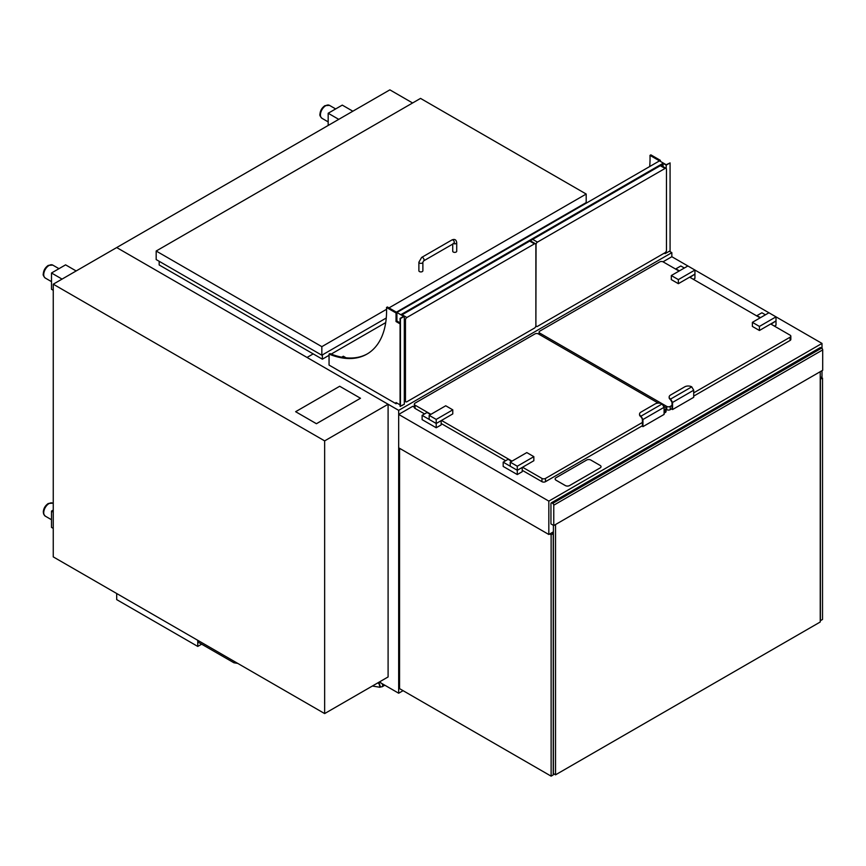 <?xml version="1.0" encoding="UTF-8"?>
<svg xmlns="http://www.w3.org/2000/svg" width="866" height="866" viewBox="0 0 866 866"><rect width="100%" height="100%" fill="white"/><g stroke="black" fill="none" stroke-linecap="round" stroke-linejoin="round"><path stroke-width="1.3" d="M379.286 682.029L381.051 683.047L379.936 681.661L381.051 683.047L398.674 693.222L398.674 410.354L671.843 252.645L671.843 256.715L821.996 343.412L548.827 501.122L548.827 534.495L553.406 531.843M398.674 410.354L307.029 357.452L313.2 353.891L307.029 357.452L116.694 247.557L53.248 284.189L53.248 556.881L324.653 713.573L324.653 440.881L53.248 284.189M201.648 644.185L197.762 646.426L197.762 640.32M116.694 593.513L116.694 599.618L197.762 646.426M412.595 102.978L389.862 89.847L116.694 247.557L388.098 404.249L324.653 440.881M381.96 683.577A2.49 1.44 60 0 1 382.144 686.749A2.49 1.44 60 0 1 381.495 686.846L380.239 686.641L379.654 684.378A1.494 0.866 -120 0 0 378.301 682.863L377.955 683.068A1.494 0.866 60 0 1 379.297 684.584L380.012 687.29L380.943 686.76M384.634 685.114A2.49 1.44 60 0 1 384.266 685.526L382.144 686.749M233.874 662.75L198.119 642.15L198.119 640.515M233.842 662.75L237.76 663.41M372.391 686.013L380.012 687.29M403.08 690.678L398.674 693.222M669.375 251.227L671.843 252.645M820.232 377.803L821.996 376.786L821.996 370.68M821.996 348.359L821.996 343.412M671.843 256.715L663.02 261.813M548.827 501.122L398.674 414.424L412.779 406.284L414.338 407.193M398.674 414.424L398.674 447.798L548.827 534.495M553.764 525.543L550.949 523.908L550.949 503.557A1.494 0.866 60 0 1 551.252 502.875A1.494 0.866 60 0 1 551.999 502.951L552.703 503.363A1.494 0.866 60 0 1 553.764 505.192L553.764 525.543L822.7 370.269L822.7 349.918A1.494 0.866 -120 0 0 821.639 348.089L552.703 503.363M551.999 502.951L820.936 347.677A1.494 0.866 -120 0 0 820.189 347.612L551.252 502.875M820.936 347.677L821.639 348.089M821.109 377.295L822.527 378.106L820.232 379.221M822.527 378.106L822.527 619.461L820.405 620.673L820.405 379.33M549.715 533.986L551.122 534.798L553.233 533.575L551.826 532.763M551.122 534.798L551.122 776.153L553.233 774.929L553.233 533.575M551.122 776.153L399.562 688.643L399.562 448.307M553.406 525.337L553.406 773.609L555.528 774.832L820.232 622.005L820.232 371.698M555.528 524.525L555.528 774.832M664.092 409.954L665.326 409.239A2.49 1.44 0 0 0 666.051 408.222A2.49 1.44 0 0 0 665.326 407.204L663.378 406.089M658.236 403.112L538.435 333.94A2.49 1.44 0 0 0 534.907 333.94L415.063 403.134A2.49 1.44 0 0 0 414.338 404.151A2.49 1.44 0 0 0 415.063 405.169L430.922 414.327M664.092 413.212L665.326 412.497A2.49 1.44 0 0 0 666.051 411.48L666.051 408.222M522.22 470.292L541.954 481.68A2.49 1.44 0 0 0 545.483 481.68L642.41 425.726L642.41 419.458L641.002 416.156A4.979 2.879 180 0 1 639.541 414.121A4.979 2.879 180 0 1 641.002 412.086L655.097 403.946A4.979 2.879 180 0 1 662.144 403.946L641.002 416.156L642.94 419.512L664.092 407.301L664.092 414.424L642.94 426.635L642.94 419.512M522.566 467.239L541.954 478.433A2.49 1.44 0 0 0 545.483 478.433L642.41 422.467M414.338 404.151L414.338 407.41A2.49 1.44 0 0 0 415.063 408.427L424.578 413.916M441.151 423.485L505.647 460.723M441.498 420.432L512.001 461.134M669.18 397.332A4.979 2.879 0 0 0 669.147 397.635A4.979 2.879 0 0 0 670.392 399.54L672.016 402.365L672.016 408.633L670.252 409.65A2.49 1.44 180 0 1 666.733 409.65L666.051 409.25M672.016 405.375L670.252 406.392A2.49 1.44 180 0 1 666.733 406.392L539.843 333.129A2.49 1.44 180 0 1 539.107 332.111A2.49 1.44 180 0 1 539.843 331.093L659.686 261.911A2.49 1.44 180 0 1 663.204 261.911L679.063 271.069M770.708 323.971L790.095 335.164A2.49 1.44 180 0 1 790.831 336.181L790.831 339.44A2.49 1.44 180 0 1 790.095 340.457L693.698 396.119M790.831 336.181A2.49 1.44 180 0 1 790.095 337.199L693.698 392.861M689.639 277.174L760.132 317.865M503.178 462.152L503.178 466.428L517.283 474.557L522.22 471.71L522.22 467.445L517.283 470.292L503.178 462.152L508.115 459.305L511.644 461.34M517.283 474.557L517.283 466.222L533.846 456.653L526.799 452.582L510.236 462.152L517.283 466.222M422.11 415.344L422.11 419.62L436.215 427.761L436.215 423.485L422.11 415.344L427.046 412.497L430.575 414.533M436.215 427.761L441.151 424.914L441.151 420.638L436.215 423.485L452.777 413.916L452.777 409.845L445.73 405.775L429.168 415.344L436.215 419.415L452.777 409.845M765.425 314.813L761.896 312.778L756.96 315.635L760.489 317.67M771.065 324.176L776.001 320.918L776.001 316.848L759.428 326.417L752.381 322.347L768.943 312.778M752.381 322.347L752.381 326.417L759.428 330.487L776.001 320.918L776.001 325.194L774.41 326.114M684.357 268.016L680.828 265.981L675.891 268.828L679.42 270.863M693.341 279.307L694.933 278.387L694.933 274.121L678.359 283.68L671.312 279.61L671.312 275.54L687.875 265.981M689.996 277.369L694.933 274.121L694.933 270.051L678.359 279.61L671.312 275.54M510.236 462.152L510.236 466.222L517.283 470.292L533.846 460.723L533.846 456.653M436.215 419.415L436.215 423.485L429.168 419.415L429.168 415.344M759.428 330.487L759.428 326.417M678.359 283.68L678.359 279.61M639.563 414.424A4.979 2.879 0 0 0 639.541 414.727A4.979 2.879 0 0 0 640.786 416.633L641.002 417.022M662.144 403.946L664.092 407.301M641.879 426.029L642.94 426.635M670.609 399.93L670.609 399.064A4.979 2.879 180 0 1 669.147 397.029A4.979 2.879 180 0 1 670.609 394.993L684.703 386.853A4.979 2.879 180 0 1 691.75 386.853L670.609 399.064L672.546 402.419L693.698 390.209L691.75 386.853M672.546 402.419L672.546 409.542L693.698 397.332L693.698 390.209M672.546 409.542L671.486 408.936M583.197 204.928L583.197 204.322M159.171 261.294L159.171 264.964L322.369 359.184L329.058 355.309M331.191 354.086L385.716 322.607M322.369 359.184L322.369 354.908M386.258 318.017L321.838 355.212L156.172 259.562L156.172 251.021L321.838 346.66L386.561 309.292M396.39 312.171L586.195 202.59L586.195 194.038L420.53 98.399L156.172 251.021M388.986 307.895L586.195 194.038M321.838 355.212L321.838 346.66M422.879 262.214L422.879 270.755A1.992 1.147 180 0 1 421.645 271.827A1.992 1.147 180 0 1 419.469 271.578A1.992 1.147 180 0 1 418.884 270.755L418.884 262.214L421.645 257.429A1.992 1.147 -120 0 1 422.64 257.527A1.992 1.147 -120 0 1 423.95 259.291A1.992 1.147 -120 0 1 423.636 260.882L422.879 262.214A1.992 1.147 180 0 1 421.645 263.275A1.992 1.147 180 0 1 419.469 263.026A1.992 1.147 180 0 1 418.884 262.214M453.557 243.617A1.992 1.147 0 0 0 455.635 243.703A1.992 1.147 0 0 0 456.718 242.675L456.718 251.227A1.992 1.147 180 0 1 455.484 252.287A1.992 1.147 180 0 1 453.308 252.038A1.992 1.147 180 0 1 452.723 251.227L452.723 244.093M53.248 512.109L51.495 511.092L53.248 510.074M53.248 528.39L51.495 527.372L51.495 511.092M62.06 279.101L51.495 272.996L65.589 264.855L76.165 270.961M53.248 290.294L51.495 289.276L51.495 272.996M352.852 111.216L342.276 105.111L328.182 113.251L338.758 119.356M328.182 125.462L328.182 113.251M388.098 404.249L388.098 676.941L324.653 713.573M295.631 411.696L316.426 423.723L360.494 398.263L339.689 386.258L295.631 411.696L316.426 423.701L360.494 398.263M367.4 353.837A94.708 54.677 60 0 1 329.946 353.588L329.058 354.097A94.708 54.677 -120 0 0 366.957 354.097A94.708 54.677 -120 0 0 386.517 307.484L387.394 306.975L396.909 312.474L659.502 160.87L666.203 164.735L670.078 162.905L670.078 250.815L666.203 253.056L665.305 252.536M400.081 322.856L396.909 321.026L396.909 312.474L396.033 312.983L396.033 321.535L396.909 321.026L396.909 312.474L403.61 316.339L400.081 318.374L400.081 406.284L404.314 404.249L404.314 316.339L400.438 318.58L400.438 406.49M402.549 405.266L401.672 405.775M341.713 357.16L343.337 356.229L346.064 357.799M400.081 404.866L396.033 402.528L396.033 403.74L329.058 365.084L329.058 354.097M396.033 403.74L397.093 403.134M386.517 307.484L396.033 312.983M396.033 321.535L400.081 323.873M649.673 166.543A94.708 54.677 -120 0 0 649.987 155.371L659.502 160.87L660.39 160.362L660.39 161.379M665.142 252.645L665.142 253.662L664.265 253.153M649.987 155.371L650.875 154.862L660.39 160.362M666.03 252.948L665.142 253.662M401.846 314.921L662.674 164.324L662.674 166.402M663.031 166.608L663.031 163.306L401.142 314.51L404.314 316.339M663.031 163.306L666.203 165.146L666.203 168.469M666.203 251.356L666.203 253.056M666.203 165.146L670.078 162.905M535.859 244.45L536.054 244.558A1.992 1.147 -60 0 1 537.461 242.112L532.698 239.373M536.054 244.558L535.881 325.454M660.303 165.698L665.056 168.448A1.992 1.147 -60 0 1 666.051 168.35A1.992 1.147 -60 0 1 666.463 169.26L666.463 250.252A1.992 1.147 -60 0 1 665.056 252.699L537.461 326.363A1.992 1.147 -60 0 1 536.465 326.46A1.992 1.147 -60 0 1 536.054 325.551M665.056 168.448L537.461 242.112M406.868 401.759A1.992 1.147 -60 0 1 405.873 401.856A1.992 1.147 -60 0 1 405.461 400.947L405.461 319.955A1.992 1.147 -60 0 1 406.868 317.508L534.463 243.844A1.992 1.147 -60 0 1 535.459 243.747A1.992 1.147 -60 0 1 535.881 244.656L535.881 325.648A1.992 1.147 -60 0 1 534.463 328.095L406.868 401.759M555.138 478.985L555.138 478.963A2.988 1.732 0 0 0 555.138 478.985A2.988 1.732 0 0 0 556.015 480.208L565.325 485.577A2.988 1.732 0 0 0 569.547 485.577L600.16 467.9A2.988 1.732 0 0 0 601.036 466.687A2.988 1.732 0 0 0 601.036 466.677A2.988 1.732 0 0 0 600.16 465.443L590.85 460.062A2.988 1.732 0 0 0 586.628 460.062L556.015 477.74A2.988 1.732 0 0 0 555.138 478.963A2.988 1.732 0 0 0 556.015 480.186L565.325 485.555A2.988 1.732 0 0 0 569.547 485.555L600.16 467.889A2.988 1.732 0 0 0 601.036 466.666L601.036 466.666M553.764 505.192L822.7 349.918M665.326 412.497L665.326 409.239M545.483 481.68L545.483 478.433M541.954 481.68L541.954 478.433M415.063 408.427L415.063 405.169M666.733 409.65L666.733 406.392M539.843 334.763L539.843 333.129M670.252 409.65L670.252 406.392M790.095 340.457L790.095 337.199M423.636 260.882L453.968 243.378A1.992 1.147 -120 0 0 454.26 241.787A1.992 1.147 -120 0 0 452.961 240.034A1.992 1.147 -120 0 0 451.955 239.936L421.645 257.429M49.026 503.568A7.48 4.319 -60 0 1 52.761 503.189L48.28 503.492C45.216 505.625 43.56 508.439 43.3 511.947L43.592 514.014L45.281 516.147A7.48 4.319 -60 0 1 43.733 512.726A7.48 4.319 -60 0 1 49.026 503.568M49.026 265.472A7.48 4.319 -60 0 1 52.761 265.093L48.28 265.397C45.216 267.529 43.56 270.344 43.3 273.851C42.824 274.814 43.484 276.211 45.281 278.051A7.48 4.319 -60 0 1 43.733 274.63A7.48 4.319 -60 0 1 49.026 265.472M325.713 105.728A7.48 4.319 -60 0 1 329.448 105.349L324.966 105.652C321.903 107.785 320.247 110.599 319.987 114.106C319.511 115.07 320.171 116.466 321.979 118.306A7.48 4.319 -60 0 1 320.431 114.875A7.48 4.319 -60 0 1 325.713 105.728M405.461 400.947L404.314 400.287M404.314 319.294L405.461 319.955M406.868 317.508L402.116 314.769M529.711 241.094L534.463 243.844M539.107 332.111L539.107 334.341M639.541 414.121L639.541 414.727M669.147 397.635L669.147 397.029M451.955 239.936C454.715 238.799 456.306 239.72 456.718 242.675M453.968 243.378L453.21 243.259M51.495 519.73L45.281 516.147M58.964 268.676L52.761 265.093M51.495 281.634L45.281 278.051M335.662 108.932L329.448 105.349M328.182 121.889L321.979 118.306M535.827 326.092L536.465 326.46M660.877 165.363L666.051 168.35M404.314 400.958L405.873 401.856M530.295 240.759L535.459 243.747"/></g></svg>
